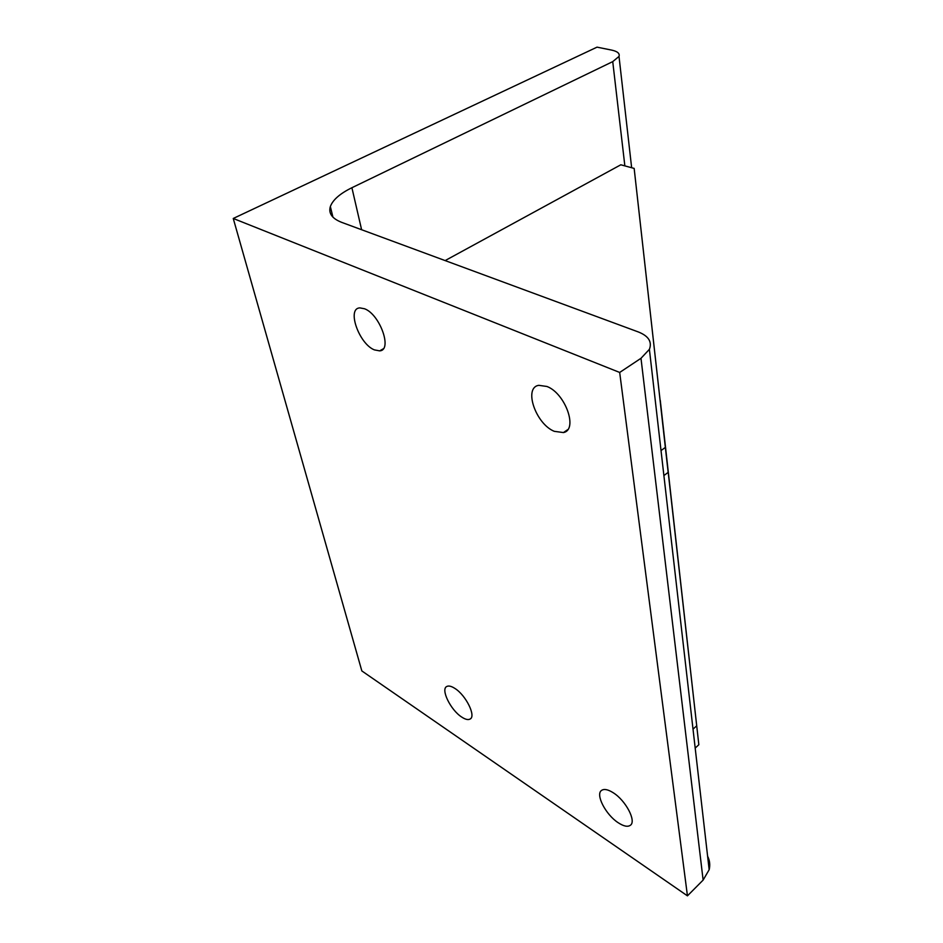 <?xml version="1.0" encoding="UTF-8"?>
<svg xmlns="http://www.w3.org/2000/svg" width="943" height="943" viewBox="0 0 943 943"><rect width="100%" height="100%" fill="white"/><g stroke="black" fill="none" stroke-linecap="round" stroke-linejoin="round"><path stroke-width="1.41" d="M611.63 50.097C617.488 51.37 619.952 53.48 619.009 56.427L612.738 61.625L351.904 187.728C340.022 193.563 332.844 199.833 330.356 206.529C328.317 213.307 332.089 218.599 341.696 222.371L638.494 332.019C648.584 336.062 652.226 341.837 649.397 349.334L640.992 358.293L619.681 372.45L233.251 218.47L597.037 47.15L611.63 50.097M640.992 358.293L703.124 880.078L687.447 895.85L361.841 670.933L233.251 218.47M687.447 895.85L619.681 372.45M461.669 717.034C450.577 710.008 440.357 689.027 446.864 686.445C448.762 685.537 451.426 686.198 454.868 688.414C465.972 695.239 476.392 716.456 470.015 719.096C468.046 720.11 465.264 719.415 461.669 717.034M554.272 431.328C535.777 423.961 523.259 387.597 538.771 385.322L546.94 386.477C565.458 393.349 578.295 429.914 563.431 432.566L554.272 431.328M618.207 822.732C605.736 814.74 595.21 794.383 601.563 790.399C604.133 788.654 608.058 789.456 613.315 792.804C625.763 800.548 636.572 821.141 630.419 825.243C627.755 827.152 623.688 826.316 618.207 822.732M374.359 349.877C359 343.877 346.482 308.278 359.849 307.889L364.576 308.774C380.017 314.42 392.689 350.336 379.675 350.867L374.359 349.877M703.124 880.078L709.16 869.717C710.291 865.002 709.773 860.511 707.604 856.209M445.143 260.586L620.824 164.789L634.156 168.408L668.163 472.384L663.896 475.555M693.022 729.151L696.712 725.804L660.1 400.268M695.191 748.082L698.834 744.722L660.265 400.339M696.712 725.804L698.834 744.722M661.019 450.565L665.345 447.418L634.156 168.408M665.345 447.418L668.163 472.384M361.617 229.738L351.904 187.728M612.738 61.625L624.855 165.885M332.926 217.126L330.356 206.529M709.16 869.717L649.397 349.334M631.645 167.724L619.009 56.427M383.235 348.827L379.675 350.867M567.662 429.69L563.431 432.566M470.757 718.507L470.015 719.096"/></g></svg>
